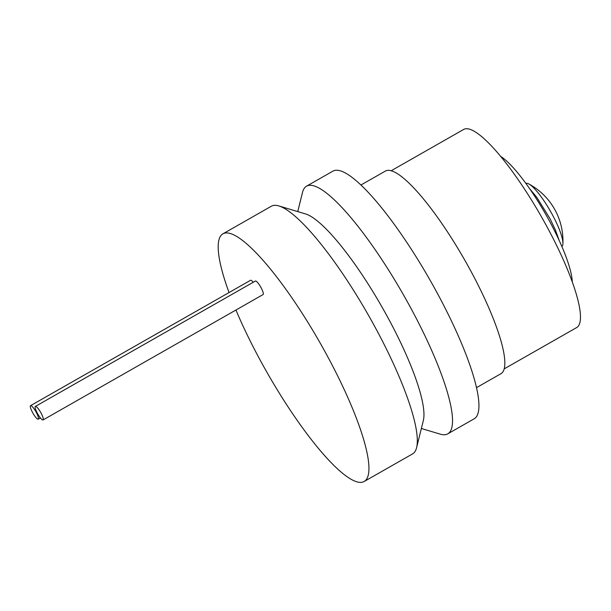 <?xml version="1.0" encoding="UTF-8"?>
<svg xmlns="http://www.w3.org/2000/svg" width="611" height="611" viewBox="0 0 611 611"><rect width="100%" height="100%" fill="white"/><g stroke="black" fill="none" stroke-linecap="round" stroke-linejoin="round"><path stroke-width="0.92" d="M35.369 406.43L255.39 281.037A7.775 1.657 60.3 0 1 261.302 288.125A7.775 1.657 60.3 0 1 263.089 294.555L43.068 419.94A7.775 1.657 -119.7 0 0 41.288 413.51A7.775 1.657 -119.7 0 0 35.369 406.43A7.775 1.657 -119.7 0 0 37.156 412.86A7.775 1.657 -119.7 0 0 43.068 419.94M229.041 292.547A142.554 30.374 60.3 0 1 222.962 233.799L271.368 206.22A142.554 30.374 60.3 0 1 278.822 205.922A142.554 30.374 60.3 0 1 379.821 336.042A142.554 30.374 60.3 0 1 416.595 447.664A142.554 30.374 60.3 0 1 412.54 453.927L364.133 481.514A142.554 30.374 60.3 0 1 255.681 351.684A142.554 30.374 60.3 0 1 235.938 310.021M222.962 233.799A142.554 30.374 60.3 0 1 331.414 363.629A142.554 30.374 60.3 0 1 364.133 481.514M278.822 205.922L305.607 213.949A121.818 25.952 60.3 0 1 391.911 325.144A121.818 25.952 60.3 0 1 423.339 420.528L416.595 447.664M297.748 211.589L302.514 192.419A142.554 30.374 60.3 0 1 306.569 186.156A142.554 30.374 60.3 0 1 415.022 315.986A142.554 30.374 60.3 0 1 447.741 433.863A142.554 30.374 60.3 0 1 440.287 434.161L421.361 428.487M306.569 186.156L332.972 171.111A142.554 30.374 60.3 0 1 441.425 300.94A142.554 30.374 60.3 0 1 474.144 418.818L447.741 433.863M360.979 184.98L385.411 171.057A116.632 24.852 60.3 0 1 474.144 277.279A116.632 24.852 60.3 0 1 500.913 373.726L476.481 387.649M391.223 170.729L463.703 129.425A114.043 24.295 60.3 0 1 550.458 233.287A114.043 24.295 60.3 0 1 576.631 327.588L504.151 368.899M500.753 156.454A77.757 16.566 60.3 0 1 551.825 225.497A77.757 16.566 60.3 0 1 572.263 281.931M525.941 183.468A36.286 7.729 60.3 0 1 527.156 183.353A36.286 7.729 60.3 0 1 528.897 184.003A36.286 7.729 60.3 0 1 553.375 216.6A36.286 7.729 60.3 0 1 562.907 243.682A36.286 7.729 60.3 0 1 561.86 246.5M32.337 412.097A7.775 1.657 -119.7 0 0 38.249 419.177A7.775 1.657 -119.7 0 0 36.469 412.746A7.775 1.657 -119.7 0 0 30.55 405.666A7.775 1.657 -119.7 0 0 32.337 412.097M30.55 405.666L250.571 280.281A7.775 1.657 60.3 0 1 253.221 282.274M562.907 243.682A64.797 64.797 0 0 0 528.897 184.003M529.706 188.768L536.802 197.353L550.144 218.906L555.445 230.072L559.218 240.558M40.418 417.947L38.249 419.177"/></g></svg>
